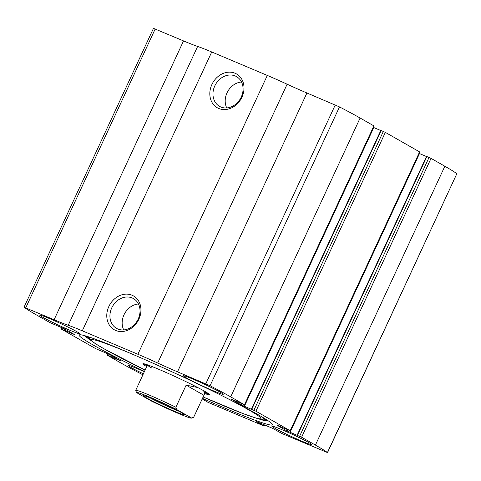 <?xml version="1.0" encoding="UTF-8"?>
<svg xmlns="http://www.w3.org/2000/svg" width="481" height="481" viewBox="0 0 481 481"><rect width="100%" height="100%" fill="white"/><g stroke="black" fill="none" stroke-linecap="round" stroke-linejoin="round"><path stroke-width="0.72" d="M202.194 398.917L207.978 402.326L263.558 425.781L256.066 421.362L272.432 428.264L282.082 433.597L327.423 452.543A107.954 5.838 -155.1 0 0 315.416 445.075L301.611 437.223L287.049 430.976L276.635 425.006L290.187 430.717L255.91 411.213L241.348 404.972L230.934 399.002L244.703 404.864L230.682 396.855A107.954 5.838 -155.1 0 0 210.059 385.756L177.501 371.825A43.182 2.333 -155.1 0 1 157.69 363.041A43.182 2.333 -155.1 0 0 137.879 354.263L82.299 330.808A43.182 2.333 -155.1 0 0 68.2 325.276A43.182 2.333 -155.1 0 1 54.1 319.745L24.146 307.293A107.954 5.838 -155.1 0 0 36.147 314.76L49.958 322.619L64.514 328.86L74.609 334.602L61.382 329.118L95.659 348.623L110.221 354.87L120.635 360.84L106.866 354.972L120.887 362.981A107.954 5.838 -155.1 0 0 141.51 374.086L142.935 374.789M244.703 404.864L374.134 126.028L360.113 118.019A107.954 5.838 -155.1 0 0 339.49 106.914L306.932 92.983A43.182 2.333 -155.1 0 1 287.121 84.205A43.182 2.333 -155.1 0 0 267.31 75.427L211.73 51.966A43.182 2.333 -155.1 0 0 197.631 46.441A43.182 2.333 -155.1 0 1 183.532 40.909L153.481 28.355L24.05 307.191M290.404 430.874L419.835 152.032L385.341 132.377L380.838 130.387L251.407 409.229M327.519 452.645L456.854 173.707A107.954 5.838 -155.1 0 0 444.853 166.24L431.042 158.381L426.545 156.397L297.108 435.233M235.089 73.244A19.45 16.27 119.6 0 1 235.834 105.153A19.45 16.27 119.6 0 1 209.818 94.174A19.45 16.27 119.6 0 1 235.089 73.244M132.047 295.226A19.45 16.27 119.6 0 1 132.792 327.134A19.45 16.27 119.6 0 1 106.776 316.155A19.45 16.27 119.6 0 1 132.047 295.226M202.453 398.358A106.554 5.76 -155.1 0 0 272.432 424.783A106.554 5.76 -155.1 0 0 258.075 414.646A106.554 5.76 -155.1 0 0 150.577 362.133A106.554 5.76 -155.1 0 0 79.137 335.059A106.554 5.76 -155.1 0 0 93.494 345.19A106.554 5.76 -155.1 0 0 144.486 371.452M143.38 373.827A21.988 1.19 24.9 0 1 131.283 367.646A21.988 1.19 24.9 0 1 128.319 365.554A21.988 1.19 24.9 0 1 144.36 371.723M42.737 317.262A21.988 1.19 24.9 0 1 39.773 315.169A21.988 1.19 24.9 0 1 60.221 323.352A21.988 1.19 24.9 0 1 79.666 333.688A21.988 1.19 24.9 0 1 64.923 328.102A21.988 1.19 24.9 0 1 42.737 317.262M274.867 428.246A21.988 1.19 24.9 0 1 271.903 426.154A21.988 1.19 24.9 0 1 292.346 434.331A21.988 1.19 24.9 0 1 311.796 444.666A21.988 1.19 24.9 0 1 297.048 439.081A21.988 1.19 24.9 0 1 274.867 428.246M186.321 377.856A21.988 1.19 24.9 0 1 183.357 375.763A21.988 1.19 24.9 0 1 203.8 383.946A21.988 1.19 24.9 0 1 223.25 394.282A21.988 1.19 24.9 0 1 208.501 388.696A21.988 1.19 24.9 0 1 186.321 377.856M54.419 324.428L53.902 324.248L54.353 324.531M100.12 350.439L99.603 350.258L100.054 350.535M373.478 127.435L380.778 130.519M419.179 153.445L426.479 156.529M132.179 297.961A17.124 14.322 119.6 0 1 133.447 298.587A17.124 14.322 119.6 0 1 137.428 320.556A17.124 14.322 119.6 0 1 116.51 328.355A17.124 14.322 119.6 0 1 112.127 307.131A17.124 14.322 119.6 0 1 132.179 297.961M123.713 329.912A17.124 14.322 119.6 0 1 124.753 313.341A17.124 14.322 119.6 0 1 138.468 303.98M235.221 75.974A17.124 14.322 119.6 0 1 236.49 76.599A17.124 14.322 119.6 0 1 240.47 98.569A17.124 14.322 119.6 0 1 219.552 106.367A17.124 14.322 119.6 0 1 215.169 85.143A17.124 14.322 119.6 0 1 235.221 75.974M226.755 107.93A17.124 14.322 119.6 0 1 227.796 91.354A17.124 14.322 119.6 0 1 241.51 81.998M146.699 366.606A36.646 1.984 24.9 0 1 142.923 363.714A36.646 1.984 24.9 0 1 176.954 377.399A36.646 1.984 24.9 0 1 209.367 394.558A36.646 1.984 24.9 0 1 204.726 393.542M147.06 365.831A36.183 1.954 24.9 0 1 143.987 363.768M208.64 393.783A36.183 1.954 24.9 0 1 205.086 392.767M147.33 365.253A32.383 1.75 24.9 0 1 147.084 364.935A32.383 1.75 24.9 0 1 147.234 364.754M205.796 391.937A32.383 1.75 24.9 0 1 205.754 392.171A32.383 1.75 24.9 0 1 205.351 392.189M147.691 364.911A31.986 1.732 -155.1 0 0 147.445 365.001A31.986 1.732 -155.1 0 0 151.755 368.043M191.588 418.007A30.387 1.641 24.9 0 1 191.504 418.121A30.387 1.641 24.9 0 1 151.449 401.064L136.448 392.532A30.387 1.641 24.9 0 1 176.587 409.469L191.588 418.007L193.639 417.346L205.471 391.937A31.986 1.732 -155.1 0 0 205.381 391.69M146.573 397.907A22.589 1.221 24.9 0 1 143.585 395.713A22.589 1.221 24.9 0 1 164.532 404.16A22.589 1.221 24.9 0 1 184.506 414.706A22.589 1.221 24.9 0 1 169.895 409.277A22.589 1.221 24.9 0 1 146.573 397.907M193.639 417.346A31.986 1.732 24.9 0 1 193.621 417.352L191.504 418.121M136.448 392.532L135.738 390.295A31.986 1.732 24.9 0 1 175.878 407.239L176.587 409.469M135.738 390.295L147.445 365.001M175.878 407.239L186.135 385.149L203.896 395.256M204.154 394.775C204.87 393.193 204.455 391.696 202.916 390.295M197.703 387.518L186.135 385.149M178.896 411.225A20.99 1.136 24.9 0 1 149.868 397.751M230.682 396.855L360.113 118.019M244.486 404.713L373.917 125.878M255.91 411.213L385.341 132.377M290.187 430.717L419.618 151.882M327.423 452.543L456.854 173.707M315.416 445.075L444.853 166.24M301.611 437.223L431.042 158.381M210.059 385.756L339.49 106.914M205.832 383.778L335.263 104.942M177.501 371.825L306.932 92.983M157.69 363.041L287.121 84.205M137.879 354.263L267.31 75.427M82.299 330.808L211.73 51.966M68.2 325.276L197.631 46.441M54.1 319.745L183.532 40.909M25.77 307.792L155.207 28.95M66.799 331.475L67.28 330.435M65.302 330.76L65.831 329.611M65.013 330.597L65.548 329.449M64.015 330.116L64.58 328.896M61.857 329.208L62.482 327.85M112.5 357.479L112.981 356.439M111.003 356.764L111.532 355.615M110.714 356.601L111.249 355.453M109.716 356.126L110.281 354.906M107.558 355.212L108.183 353.86M264.033 425.871L264.478 424.909M262.698 425.108L263.065 424.314M261.7 424.633L262.049 423.881M261.237 424.434L261.586 423.689M259.74 423.719L260.053 423.039M299.615 436.267L429.046 157.431M297.456 435.353L426.887 156.517M290.043 432.413L419.48 153.571M287.049 430.976L287.62 429.749M241.348 404.972L241.919 403.745M244.342 406.403L373.779 127.567M251.749 409.349L381.186 130.507M253.914 410.263L383.345 131.421M84.806 335.69L85.402 336.532A100.691 5.447 24.9 0 1 85.257 335.816M267.899 420.598A100.691 5.447 24.9 0 1 267.262 420.947L268.29 420.857M90.873 340.271A99.639 5.387 24.9 0 1 86.267 336.117M267.021 420.015A99.639 5.387 24.9 0 1 260.87 419.179M89.304 338.161A99.11 5.357 24.9 0 1 87.362 336.453M266.053 419.402A99.11 5.357 24.9 0 1 263.498 419.023M88.696 336.88L89.346 338.257A96.146 5.201 24.9 0 1 91.047 337.668M262.746 417.37A96.146 5.201 24.9 0 1 263.396 419.047L264.869 418.656M89.346 338.257L91.745 341.035C94.011 342.869 97.95 345.376 103.559 348.551L145.13 370.063A93.579 5.063 24.9 0 1 103.854 348.695A93.579 5.063 24.9 0 1 134.782 355.206M221.122 395.28A93.579 5.063 24.9 0 1 260.437 418.849A93.579 5.063 24.9 0 1 203.102 396.963L243.362 413.72L256.8 418.314L259.71 419.011L263.396 419.047M61.165 328.968L61.821 327.555M106.866 354.972L107.522 353.565M264.243 426.022L264.712 425.012M256.523 418.242L263.666 420.424L267.262 420.947M85.402 336.532L94.402 342.983"/></g></svg>
